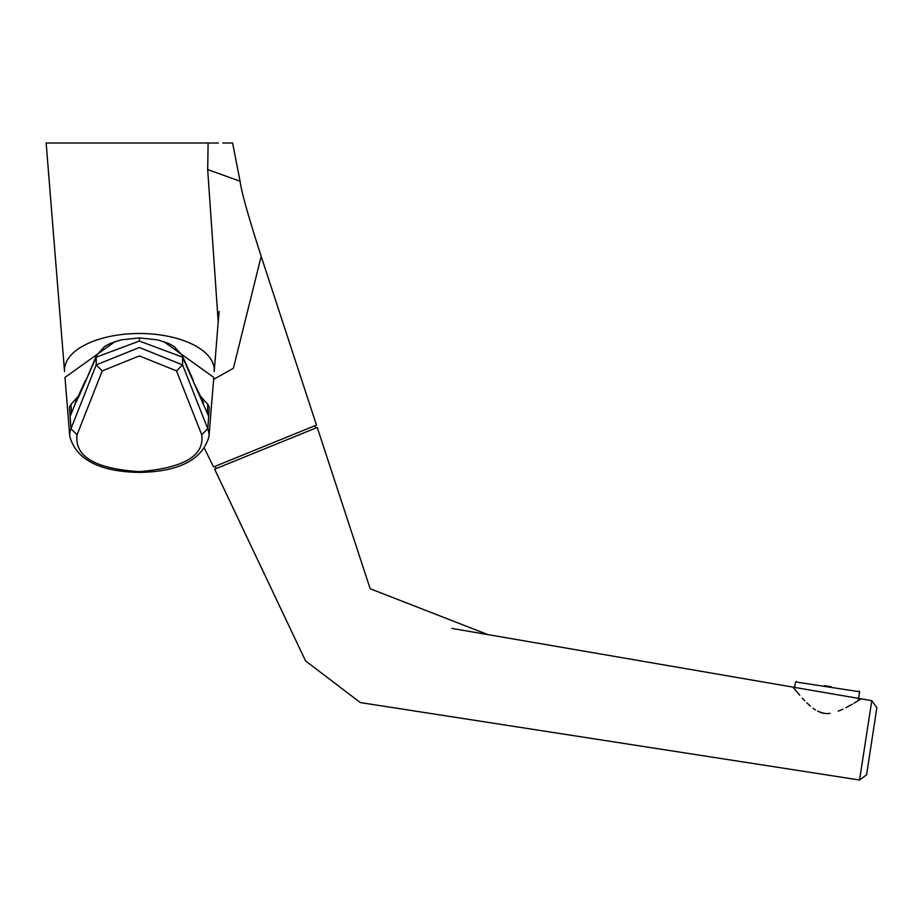 <?xml version="1.0" encoding="UTF-8"?>
<svg xmlns="http://www.w3.org/2000/svg" width="923" height="923" viewBox="0 0 923 923"><rect width="100%" height="100%" fill="white"/><g stroke="black" fill="none" stroke-linecap="round" stroke-linejoin="round"><path stroke-width="1.38" d="M831.046 686.747L824.251 685.708M822.947 713.167L826.973 713.606M847.291 706.972L849.206 705.933M849.414 705.818L850.706 705.091M866.582 774.824L876.85 707.699L866.582 774.824L859.532 780.004L871.797 700.672L861.147 698.838L853.937 703.234M852.287 704.203L846.253 707.526M842.826 709.233L839.226 710.802M824.043 713.375L817.524 711.137M815.413 709.925L813.059 708.287M810.382 706.13L806.817 702.841M804.741 700.742L802.387 698.203M799.722 695.192L792.972 687.116L451.982 628.425M215.117 466.311L216.04 468.607M847.902 706.649L845.941 707.687M842.687 709.291L838.292 711.172M830.135 713.387L827.008 713.606M823.708 713.317L820.259 712.371M314.743 425.791L315.666 428.087L317.235 427.453L370.169 588.736L487.852 634.597L861.147 698.849M859.532 780.004L360.339 702.576L305.571 660.914L214.644 469.172L317.235 427.453M871.797 700.672L876.85 707.699M200.591 396.359L207.756 404.309A71.348 34.889 0 0 1 209.313 407.355L207.79 428.78A69.652 34.059 -0 0 1 208.99 436.556L213.79 377.403L163.706 341.556M115.063 341.556L64.991 377.403L69.79 436.556A69.652 34.059 0 0 1 70.979 428.78L69.456 407.355A71.348 34.889 0 0 1 71.025 404.309L71.394 413.377L78.524 395.679M200.256 395.667L200.637 398.136L182.546 357.132L182.592 364.92L176.524 370.884L139.385 355.909L102.245 370.884L96.177 364.92L96.234 357.132L96.65 355.17L104.668 346.46L110.241 343.425L121.063 339.883L139.385 337.899L157.718 339.883L168.54 343.425L174.101 346.46L182.131 355.17L182.546 357.132L139.385 341.06L96.234 357.132L78.143 398.136M77.07 434.733L70.979 428.78L96.177 364.92L139.385 347.498L182.592 364.92L207.79 428.78L201.71 434.733C204.675 455.685 183.896 467.984 139.385 471.618C95.15 468.803 74.382 456.504 77.07 434.733L102.245 370.884M213.628 379.365L233.392 368.289L261.186 256.375C248.379 216.582 241.353 191.534 240.084 181.231L207.687 169.578L218.209 321.885L214.217 371.554A74.89 36.62 180 0 0 166.613 336.007A74.89 36.62 180 0 0 139.373 333.491A74.89 36.62 180 0 0 64.541 371.554L46.15 143.007L218.336 142.996M48.607 143.007L68.798 142.996M261.186 256.375L316.474 425.088L213.536 466.957L204.56 448.647M222.858 142.996L232.515 142.996M207.687 169.578L208.125 142.996M859.094 691.039L859.601 691.742L839.792 688.72L795.499 681.935L796.203 681.416M208.99 436.556L208.99 436.556C202.275 459.769 179.074 471.722 139.385 472.414L139.385 471.618M71.025 404.309L78.178 396.359M139.385 338.568L139.385 341.06M85.089 382.422L96.615 355.24M193.692 382.422L200.314 395.805M201.71 434.733L176.524 370.884M70.102 416.319L71.394 413.377M207.756 404.309L207.375 413.377L200.637 398.136M208.679 416.319L207.375 413.377M795.499 681.935L794.438 688.87M859.601 691.742L858.252 700.638M305.571 660.914L360.339 702.576M77.324 399.994L75.259 402.705L85.458 380.426M182.154 355.24L193.311 380.426M69.79 436.556C76.494 459.769 99.696 471.722 139.385 472.414M201.456 399.994L203.51 402.705L200.326 395.805M240.084 181.231L232.608 142.996M218.209 321.885L219.155 311.443"/></g></svg>
